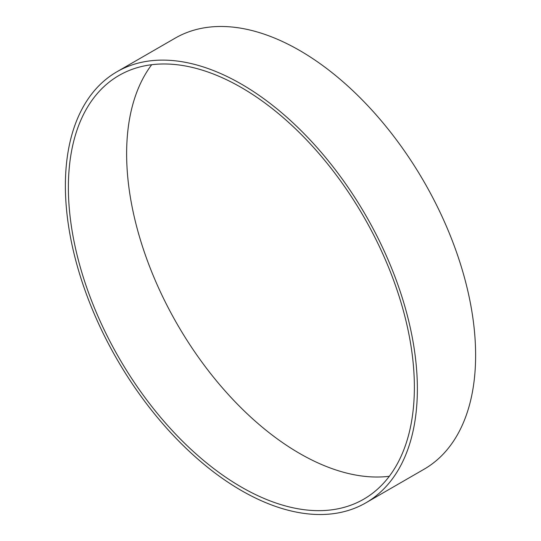<?xml version="1.0" encoding="UTF-8"?>
<svg xmlns="http://www.w3.org/2000/svg" width="541" height="541" viewBox="0 0 541 541"><rect width="100%" height="100%" fill="white"/><g stroke="black" fill="none" stroke-linecap="round" stroke-linejoin="round"><path stroke-width="0.81" d="M116.93 71.77L175.183 38.141A248.894 143.696 60 0 1 299.626 50.462A248.894 143.696 60 0 1 462.224 269.79A248.894 143.696 60 0 1 424.07 469.23L365.817 502.86A248.894 143.696 60 0 1 241.374 490.538A248.894 143.696 60 0 1 78.776 271.21A248.894 143.696 60 0 1 116.93 71.77A248.894 143.696 60 0 1 241.374 84.098A248.894 143.696 60 0 1 403.971 303.42A248.894 143.696 60 0 1 365.817 502.86M389.31 476.29A244.66 141.255 60 0 1 214.736 378.734A244.66 141.255 60 0 1 126.628 153.806A244.66 141.255 60 0 1 151.69 64.71M414.372 387.194A244.66 141.255 60 0 1 363.701 499.194A244.66 141.255 60 0 1 175.169 433.652A244.66 141.255 60 0 1 68.376 187.436A244.66 141.255 60 0 1 119.047 75.436A244.66 141.255 60 0 1 307.579 140.978A244.66 141.255 60 0 1 414.372 387.194"/></g></svg>
